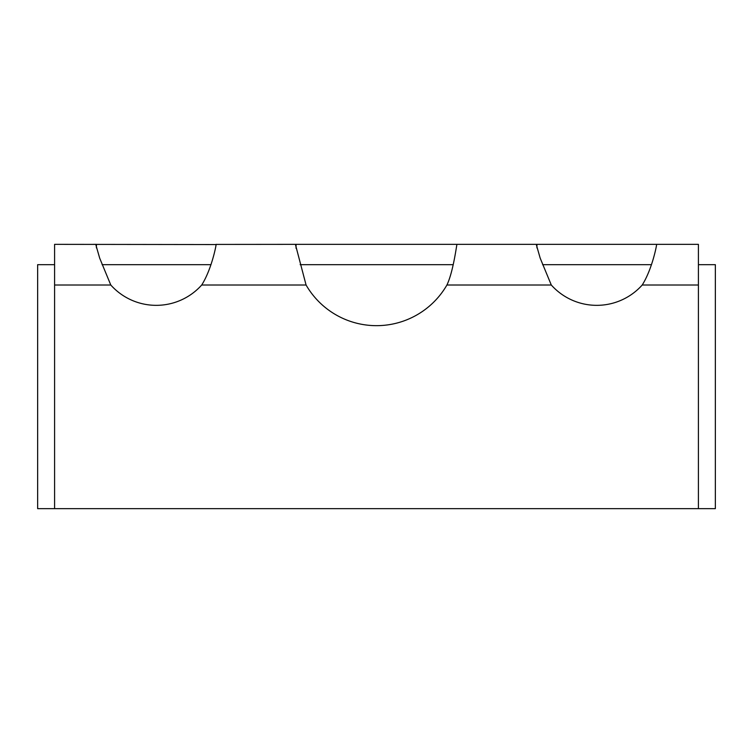 <?xml version="1.0" encoding="UTF-8"?>
<svg xmlns="http://www.w3.org/2000/svg" width="753" height="753" viewBox="0 0 753 753"><rect width="100%" height="100%" fill="white"/><g stroke="black" fill="none" stroke-linecap="round" stroke-linejoin="round"><path stroke-width="1.13" d="M651.458 264.68L542.602 264.68M453.221 264.68L300.146 264.68M210.953 264.68L102.097 264.68M536.174 244.349L698.408 244.349L698.408 508.651L715.35 508.651L715.35 264.68L698.408 264.68M54.593 264.68L37.65 264.68L37.65 508.651L54.593 508.651L54.593 244.349L216.073 244.556M296.051 248.274L296.051 244.349L216.083 244.424M536.927 247.897L536.927 244.349L456.949 244.349C456.591 245.167 453.25 271.767 446.924 285.011A81.324 81.324 0 0 1 306.076 285.011L295.628 245.252L296.051 244.349L463.509 244.349M96.422 247.897L96.422 244.349L95.97 245.205L99.678 258.128L110.785 285.011L54.593 285.011M698.408 508.651L54.593 508.651M656.578 244.349C656.908 244.772 652.117 269.376 642.215 285.011A60.993 60.993 0 0 1 551.29 285.011L540.183 258.128L536.475 245.205L536.927 244.349M216.073 244.349C216.403 244.772 211.612 269.376 201.71 285.011A60.993 60.993 0 0 1 110.785 285.011M93.579 244.349L96.422 244.349M698.408 285.011L642.215 285.011M551.29 285.011L446.924 285.011M306.076 285.011L201.71 285.011"/></g></svg>
